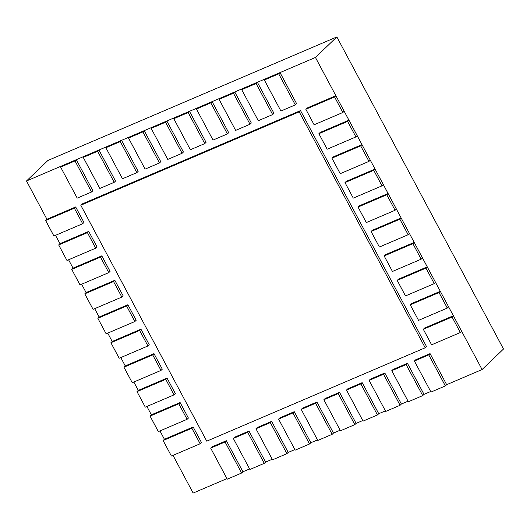 <?xml version="1.0" encoding="UTF-8"?>
<svg xmlns="http://www.w3.org/2000/svg" width="530" height="530" viewBox="0 0 530 530"><rect width="100%" height="100%" fill="white"/><g stroke="black" fill="none" stroke-linecap="round" stroke-linejoin="round"><path stroke-width="0.79" d="M482.081 369.536L315.443 57.452L336.861 36.934L503.5 349.018L482.081 369.536L446.658 384.681L445.352 385.933L428.777 354.881L430.082 353.629L446.658 384.681M173.012 455.369L193.139 493.066L226.959 478.61M242.939 471.779L241.634 473.025L225.058 441.974L226.356 440.728L242.939 471.779L249.597 468.931M265.576 462.1L264.271 463.346L247.689 432.301L248.994 431.049L265.576 462.1L272.235 459.252M288.207 452.421L286.909 453.673L270.327 422.622L271.632 421.37L288.207 452.421L294.865 449.579M310.845 442.742L309.54 443.994L292.964 412.943L294.263 411.697L310.845 442.742L317.503 439.9M333.483 433.07L332.177 434.315L315.595 403.264L316.9 402.018L333.483 433.07L340.141 430.221M356.114 423.391L354.815 424.636L338.233 393.591L339.538 392.339L356.114 423.391L362.772 420.542M378.751 413.711L377.446 414.964L360.87 383.912L362.175 382.667L378.751 413.711L385.409 410.869M401.389 404.039L400.084 405.284L383.508 374.233L384.807 372.988L401.389 404.039L408.047 401.19M424.026 394.36L422.721 395.605L406.139 364.56L407.444 363.308L424.026 394.36L430.685 391.511M336.861 36.934L47.919 160.464L26.5 180.982L46.931 219.241L45.626 220.493L53.914 236.016L82.667 223.726L74.372 208.204L75.677 206.952L83.965 222.474L82.667 223.726M55.517 235.333L59.983 243.694L58.684 244.94L66.972 260.462L95.718 248.173L87.43 232.65L88.729 231.398L97.023 246.927L95.718 248.173M68.575 259.779L73.041 268.14L71.736 269.386L80.023 284.915L108.769 272.625L100.481 257.096L101.786 255.851L110.074 271.373L108.769 272.625M81.627 284.226L86.092 292.587L84.787 293.839L93.081 309.361L121.827 297.072L113.539 281.549L114.838 280.297L123.132 295.826L121.827 297.072M94.684 308.679L99.15 317.039L97.845 318.285L106.132 333.807L134.878 321.518L126.591 305.995L127.896 304.75L136.184 320.272L134.878 321.518M107.736 333.125L112.201 341.486L110.896 342.731L119.19 358.26L147.936 345.971L139.648 330.442L140.947 329.196L149.241 344.719L147.936 345.971M120.794 357.571L125.259 365.932L123.954 367.184L132.242 382.706L160.987 370.417L152.7 354.895L154.005 353.642L162.293 369.171L160.987 370.417M133.845 382.024L138.31 390.385L137.005 391.63L145.299 407.159L174.045 394.863L165.757 379.341L167.056 378.095L175.351 393.618L174.045 394.863M146.903 406.47L151.368 414.831L150.063 416.083L158.351 431.606L187.097 419.316L178.809 403.787L180.114 402.542L188.402 418.064L187.097 419.316M159.954 430.917L164.419 439.277L163.114 440.529L171.409 456.052L200.154 443.762L191.867 428.24L193.165 426.988L201.46 442.517L200.154 443.762M315.443 57.452L26.5 180.982M91.577 191.986L74.995 160.941L76.3 159.689L92.876 190.74L91.577 191.986L77.201 198.134L60.619 167.082L61.924 165.837L76.3 159.689M74.995 160.941L60.619 167.082M114.208 182.313L97.633 151.262L98.931 150.01L115.514 181.061L114.208 182.313L99.839 188.455L83.256 157.403L84.561 156.158L98.931 150.01M97.633 151.262L83.256 157.403M136.846 172.634L120.264 141.583L121.569 140.337L138.151 171.382L136.846 172.634L122.47 178.776L105.894 147.731L107.199 146.479L121.569 140.337M120.264 141.583L105.894 147.731M159.484 162.955L142.901 131.904L144.206 130.658L160.782 161.71L159.484 162.955L145.107 169.103L128.532 138.052L129.83 136.806L144.206 130.658M142.901 131.904L128.532 138.052M182.115 153.276L165.539 122.231L166.844 120.979L183.42 152.03L182.115 153.276L167.745 159.424L151.163 128.373L152.468 127.127L166.844 120.979M165.539 122.231L151.163 128.373M204.752 143.603L188.177 112.552L189.475 111.3L206.057 142.351L204.752 143.603L190.376 149.745L173.8 118.7L175.105 117.448L189.475 111.3M188.177 112.552L173.8 118.7M227.39 133.924L210.807 102.873L212.113 101.627L228.695 132.679L227.39 133.924L213.014 140.072L196.438 109.021L197.736 107.769L212.113 101.627M210.807 102.873L196.438 109.021M250.021 124.245L233.445 93.201L234.75 91.948L251.326 123L250.021 124.245L235.651 130.393L219.069 99.342L220.374 98.096L234.75 91.948M233.445 93.201L219.069 99.342M272.659 114.573L256.083 83.521L257.381 82.269L273.964 113.321L272.659 114.573L258.289 120.714L241.706 89.663L243.012 88.417L257.381 82.269M256.083 83.521L241.706 89.663M295.296 104.894L278.714 73.842L280.019 72.597L296.601 103.641L295.296 104.894L280.92 111.035L264.344 79.99L265.649 78.738L280.019 72.597M278.714 73.842L264.344 79.99M342.864 112.486L334.569 96.957L335.874 95.711L344.162 111.234L342.864 112.486L314.111 124.775L305.823 109.253L307.128 108.001L335.874 95.711M334.569 96.957L305.823 109.253M355.915 136.932L347.627 121.41L348.932 120.158L357.22 135.687L355.915 136.932L327.169 149.221L318.881 133.699L320.18 132.447L348.932 120.158M347.627 121.41L318.881 133.699M368.973 161.385L360.678 145.856L361.983 144.611L370.271 160.133L368.973 161.385L340.22 173.674L331.932 158.145L333.238 156.9L361.983 144.611M360.678 145.856L331.932 158.145M382.024 185.831L373.736 170.309L375.035 169.057L383.329 184.579L382.024 185.831L353.278 198.121L344.99 182.598L346.289 181.346L375.035 169.057M373.736 170.309L344.99 182.598M395.075 210.277L386.787 194.755L388.092 193.503L396.38 209.032L395.075 210.277L366.329 222.567L358.042 207.044L359.347 205.799L388.092 193.503M386.787 194.755L358.042 207.044M408.133 234.73L399.845 219.201L401.144 217.956L409.438 233.478L408.133 234.73L379.387 247.02L371.093 231.491L372.398 230.245L401.144 217.956M399.845 219.201L371.093 231.491M421.184 259.177L412.897 243.654L414.202 242.402L422.49 257.931L421.184 259.177L392.438 271.466L384.151 255.944L385.456 254.691L414.202 242.402M412.897 243.654L384.151 255.944M434.242 283.623L425.954 268.101L427.253 266.855L435.547 282.377L434.242 283.623L405.496 295.919L397.202 280.39L398.507 279.144L427.253 266.855M425.954 268.101L397.202 280.39M447.293 308.076L439.006 292.547L440.311 291.301L448.599 306.824L447.293 308.076L418.548 320.365L410.26 304.836L411.565 303.591L440.311 291.301M439.006 292.547L410.26 304.836M460.351 332.522L452.063 317L453.362 315.748L461.656 331.276L460.351 332.522L431.606 344.811L423.311 329.289L424.616 328.037L453.362 315.748M452.063 317L423.311 329.289M430.082 353.629L415.705 359.777L414.4 361.023L430.983 392.074L445.352 385.933M428.777 354.881L414.4 361.023M407.444 363.308L393.068 369.456L391.769 370.702L408.345 401.753L422.721 395.605M406.139 364.56L391.769 370.702M384.807 372.988L370.437 379.129L369.132 380.381L385.708 411.432L400.084 405.284M383.508 374.233L369.132 380.381M362.175 382.667L347.799 388.808L346.494 390.06L363.076 421.105L377.446 414.964M360.87 383.912L346.494 390.06M339.538 392.339L325.162 398.487L323.863 399.733L340.439 430.784L354.815 424.636M338.233 393.591L323.863 399.733M316.9 402.018L302.531 408.166L301.226 409.412L317.801 440.463L332.177 434.315M315.595 403.264L301.226 409.412M294.263 411.697L279.893 417.839L278.588 419.091L295.17 450.142L309.54 443.994M292.964 412.943L278.588 419.091M271.632 421.37L257.255 427.518L255.95 428.763L272.533 459.815L286.909 453.673M270.327 422.622L255.95 428.763M248.994 431.049L234.618 437.197L233.319 438.442L249.895 469.494L264.271 463.346M247.689 432.301L233.319 438.442M226.356 440.728L211.987 446.869L210.682 448.122L227.257 479.173L241.634 473.025M225.058 441.974L210.682 448.122M191.867 428.24L163.114 440.529M164.419 439.277L193.165 426.988M178.809 403.787L150.063 416.083M151.368 414.831L180.114 402.542M165.757 379.341L137.005 391.63M138.31 390.385L167.056 378.095M152.7 354.895L123.954 367.184M125.259 365.932L154.005 353.642M139.648 330.442L110.896 342.731M112.201 341.486L140.947 329.196M126.591 305.995L97.845 318.285M99.15 317.039L127.896 304.75M113.539 281.549L84.787 293.839M86.092 292.587L114.838 280.297M100.481 257.096L71.736 269.386M73.041 268.14L101.786 255.851M87.43 232.65L58.684 244.94M59.983 243.694L88.729 231.398M74.372 208.204L45.626 220.493M46.931 219.241L75.677 206.952M425.192 347.779L299.218 111.85L300.523 110.598L426.498 346.527L425.192 347.779L206.76 441.165L80.785 205.236L82.09 203.984L300.523 110.598M299.218 111.85L80.785 205.236"/></g></svg>
